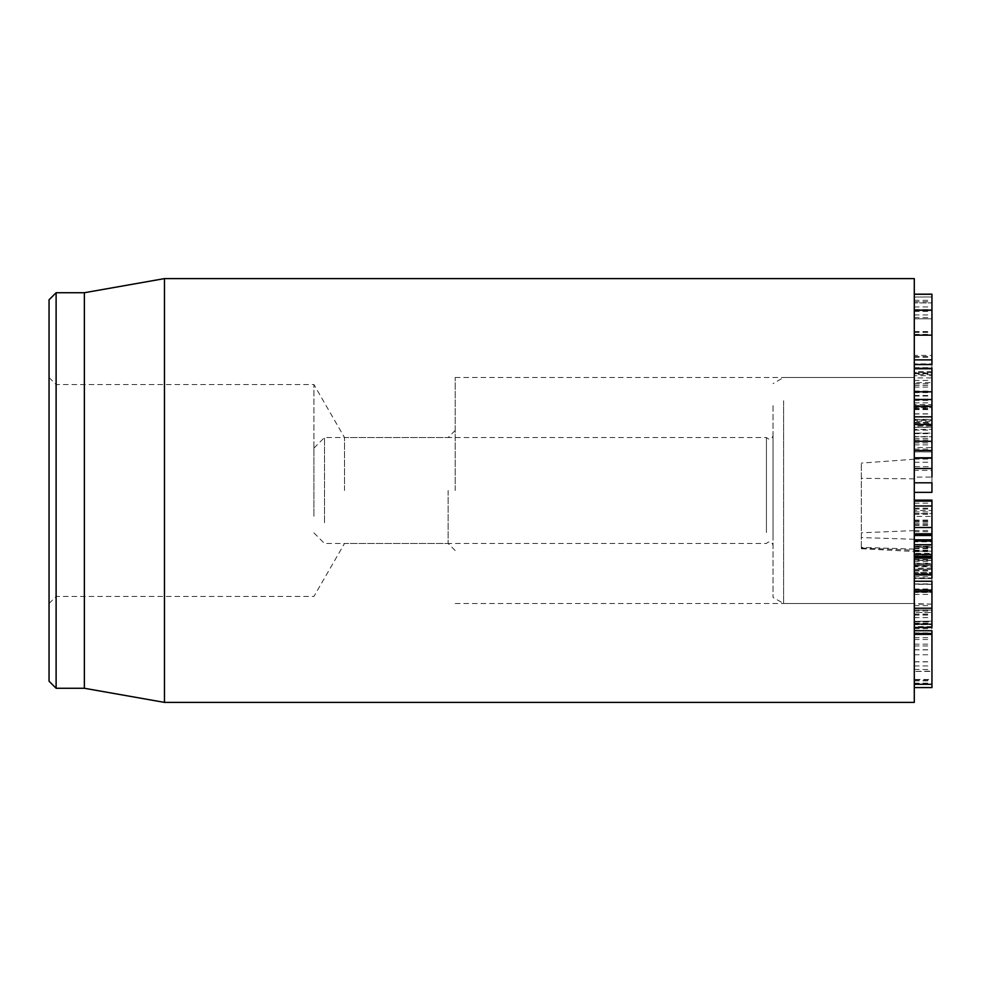 <?xml version="1.0" encoding="UTF-8"?>
<svg xmlns="http://www.w3.org/2000/svg" width="981" height="981" viewBox="0 0 981 981"><rect width="100%" height="100%" fill="white"/><g stroke="black" fill="none" stroke-linecap="round" stroke-linejoin="round"><path stroke-width="0.74" stroke-dasharray="4.91 3.68" d="M914.292 612.487L914.292 671.127L914.292 612.487L931.95 612.487L914.292 612.487M931.95 621.88L931.95 671.409L914.292 671.409L931.95 671.127L931.95 621.88L914.292 621.88M931.95 604.137L914.292 603.609L914.292 679.992L931.95 679.992L931.95 604.137L931.95 679.477L914.292 679.477L914.292 604.137L931.95 604.137M931.95 630.709L931.95 687.595M914.292 624.639L914.292 687.595L914.292 624.174L931.95 624.468L931.95 623.806L914.292 623.806L914.292 610.072L914.292 624.639L931.95 624.639M914.292 624.468L914.292 623.806L914.292 624.468L931.95 624.468M914.292 633.309L931.95 633.309M931.95 633.26L931.95 633.922L914.292 633.922L914.292 633.26L931.95 633.26L914.292 633.26M914.292 654.768L931.95 654.768M914.292 632.917L931.95 632.917M914.292 633.137L931.95 633.137L914.292 633.137M914.292 624.174L931.95 624.174M914.292 447.569L914.292 423.032L931.95 423.032L931.95 451.775L931.95 423.179L914.292 423.179L914.292 451.922L931.95 451.922L914.292 451.775L914.292 447.569L931.95 447.569M914.292 416.827L914.292 457.796L914.292 417.158L931.95 417.158L931.95 457.796M914.292 407.606L914.292 367.998L914.292 407.606L931.95 407.606L931.95 416.827M914.292 424.283L914.292 377.93L914.292 427.152L914.292 424.687L931.95 424.736L931.95 377.93L931.95 424.283M931.95 367.998L914.292 367.998L914.292 297.01L914.292 368.758L931.95 368.758L931.95 373.148L931.95 297.01L931.95 407.606M914.292 373.724L931.95 373.724M914.292 419.794L914.292 383.73L914.292 419.794L931.95 419.794L931.95 382.639L914.292 382.639L914.292 383.73L931.95 383.73L931.95 422.443L914.292 422.443L914.292 421.34L931.95 421.34L931.95 419.794M931.95 377.93L931.95 375.686L914.292 375.686L914.292 377.93L931.95 377.93M931.95 427.152L931.95 429.396L914.292 429.396L914.292 427.152L931.95 427.152M931.95 296.961L914.292 297.01L931.95 296.961M914.292 310.572L931.95 310.572M931.95 318.813L914.292 318.813L931.95 318.8M914.292 317.599L931.95 317.599M914.292 309.775L931.95 309.775L914.292 309.751M914.292 373.148L931.95 373.148M914.292 363.89L914.292 302.945L914.292 363.89L931.95 363.89L914.292 363.89M931.95 355.404L931.95 302.884L914.292 302.884L931.95 302.945L931.95 355.404L914.292 355.404M931.95 294.263L931.95 364.552M931.95 372.559L914.292 372.559L914.292 294.263L914.292 372.657L931.95 372.657M914.292 540.948L914.292 577.993L914.292 534.78L914.292 540.948L931.95 540.948L931.95 581.255L931.95 554.412M914.292 563.229L931.95 563.229M914.292 565.51L914.292 566.76L931.95 566.76L931.95 565.51L914.292 565.51L931.95 565.51M914.292 565.608L931.95 565.608M914.292 581.255L914.292 577.993L931.95 577.993M931.95 556.865L931.95 627.435M914.292 556.865L914.292 557.551L931.95 557.551M914.292 561.365L931.95 561.365M914.292 570.954L931.95 570.954M931.95 574.547L931.95 572.45L914.292 572.45L914.292 627.435L914.292 572.499L931.95 572.499L931.95 573.395L914.292 573.395L914.292 574.547L931.95 574.547M914.292 559.893L931.95 559.893M914.292 555.123L914.292 555.773L931.95 555.773M914.292 556.178L931.95 556.178M931.95 560.249L931.95 557.846L914.292 557.846L914.292 560.249L931.95 560.249M931.95 534.78L931.95 539.808M931.95 540.641L914.292 540.641L931.95 540.874M914.292 540.874L914.292 539.808M914.292 534.78L914.292 534.167M914.292 578.582L914.292 621.353L914.292 578.582L931.95 578.582L931.95 621.353L931.95 578.582L914.292 578.582M914.292 621.353L931.95 621.145L914.292 621.353M931.95 626.589L914.292 626.589L914.292 627.435M931.95 546.196L931.95 591.371L931.95 569.25L914.292 569.287L931.95 569.25L931.95 547.067L914.292 547.067L931.95 547.619L931.95 564.725L931.95 546.196L914.292 546.196L914.292 541.377L914.292 553.382L931.95 553.382M931.95 540.298L931.95 541.377L914.292 541.377L914.292 540.298L931.95 540.298M914.292 553.382L914.292 569.409L931.95 569.409L914.292 568.955L914.292 591.371L914.292 556.644L931.95 556.644M914.292 573.995L931.95 573.995L914.292 574.032L914.292 505.988L914.292 591.506L914.292 542.861L914.292 584.198L914.292 569.409L914.292 574.02L931.95 574.155L931.95 542.861L931.95 591.506L931.95 513.504L931.95 527.508L914.292 527.508L914.292 506.098L914.292 527.496L931.95 527.496L931.95 506.086L931.95 513.517L914.292 513.517L914.292 516.435L931.95 516.435L931.95 550.169L931.95 505.988M914.292 574.155L931.95 574.155L914.292 574.155M931.95 584.198L914.292 584.112L931.95 584.198M914.292 569.409L931.95 569.409M931.95 591.065L914.292 591.371L931.95 591.065M914.292 569.25L931.95 569.25M914.292 556.644L914.292 547.619L914.292 560.409L931.95 560.409M914.292 560.409L914.292 564.296L931.95 564.296L914.292 564.725L914.292 563.658L931.95 563.658M914.292 563.658L914.292 546.196M914.292 506.086L931.95 506.098L914.292 506.086M931.95 510.488L931.95 533.456L914.292 533.456L914.292 500.138L914.292 533.431L931.95 533.431L931.95 510.488L914.292 510.488M914.292 278.604L914.292 702.396M914.292 490.5L914.292 603.511L914.292 490.5M448.121 490.5L448.121 543.474L448.121 490.5M455.184 490.5L455.184 377.489L455.184 490.5M344.503 490.5L344.503 437.526L344.503 490.5M56.113 292.73L56.113 688.27M49.05 490.5L49.05 603.511L49.05 490.5M313.92 490.5L313.92 384.552L313.92 490.5M49.05 681.206L49.05 299.794M84.366 292.73L84.366 688.27M164.477 702.396L164.477 278.604M914.292 439.979L914.292 551.506L914.292 439.979L931.95 439.979L931.95 482.811L931.95 405.545L931.95 458.127M914.292 449.09L931.95 449.09M931.95 492.352L931.95 439.979M914.292 441.401L914.292 466.674L931.95 466.674L931.95 470.39L914.292 470.39L914.292 441.401L931.95 441.401L931.95 466.674L931.95 433.099L914.292 433.099L914.292 436.766L931.95 436.766L931.95 441.401M914.292 462.223L931.95 462.223M914.292 442.86L914.292 405.545L914.292 477.073L914.292 425.938L931.95 425.938L931.95 420.359L914.292 420.359L914.292 442.86L931.95 442.86M914.292 442.909L931.95 442.909M914.292 408.476L931.95 408.476M914.292 405.545L931.95 405.545L931.95 404.54L914.292 404.54L914.292 405.545M914.292 413.835L931.95 413.835M914.292 459.059L931.95 459.059M914.292 482.811L914.292 477.073L931.95 477.073M914.292 589.483L931.95 589.483M914.292 542.861L914.292 541.794L931.95 541.794L931.95 542.861M931.95 534.167L931.95 573.995M914.292 505.988L914.292 501.095M914.292 514.252L931.95 514.252M914.292 548.661L931.95 548.661M914.292 550.169L931.95 550.169L931.95 551.163L914.292 551.163L914.292 550.169M914.292 540.764L931.95 540.764M914.292 520.886L931.95 520.886M914.292 591.506L914.292 592.438L931.95 592.438L931.95 591.506L914.292 591.506M914.292 400.775L914.292 603.511L914.292 400.775M861.318 548.023L861.318 463.106L861.318 548.722L861.318 548.023L914.292 550.231M914.292 478.851L861.318 478.323M914.292 459.218L861.318 463.106M313.92 516.264L313.92 448.121L313.92 516.264M324.515 522.701L324.515 437.526L324.515 522.701M766.443 532.56L766.443 437.526L766.443 532.56M773.028 533.958L773.028 435.76L773.028 533.958M773.028 405.631L773.028 597.392L773.028 405.631M783.623 400.775L783.623 603.511L783.623 400.775M914.292 617.638L931.95 617.638M914.292 639.489L931.95 639.489M914.292 661.709L931.95 661.709M914.292 665.952L931.95 665.952M914.292 644.174L931.95 644.174M914.292 614.094L931.95 614.094M914.292 637.687L931.95 637.687M914.292 661.844L931.95 661.844M914.292 669.496L931.95 669.496M914.292 645.976L931.95 645.976M914.292 621.746L931.95 621.746M914.292 614.989L931.95 614.989M914.292 615.099L931.95 615.099M914.292 623.916L931.95 623.916M914.292 624.59L931.95 624.59M914.292 649.863L931.95 649.863M914.292 649.753L931.95 649.753M914.292 633.812L931.95 633.812M914.292 680.9L931.95 680.9M914.292 683.132L931.95 683.132M914.292 628.711L931.95 628.711M914.292 438.409L931.95 438.409M914.292 444.847L931.95 444.847M914.292 436.545L931.95 436.545M914.292 427.311L931.95 427.311M914.292 430.083L931.95 430.083M914.292 450.451L931.95 450.451M914.292 424.405L931.95 424.405M914.292 433.651L931.95 433.651M914.292 419.377L931.95 419.377M914.292 368.93L931.95 368.93M914.292 387.078L931.95 387.078M914.292 392.633L931.95 392.633M914.292 400.395L931.95 400.395M914.292 402.848L931.95 402.848M914.292 409.617L931.95 409.617M914.292 396.042L931.95 396.042M914.292 385.349L931.95 385.349M914.292 395.466L931.95 395.466M914.292 408.991L931.95 408.991M914.292 405.962L931.95 405.962M914.292 424.687L931.95 424.687M914.292 391.063L931.95 391.063M914.292 380.444L931.95 380.444M914.292 399.108L931.95 399.108M914.292 413.97L931.95 413.97M914.292 367.642L931.95 367.642M914.292 301.731L931.95 301.731M914.292 300.333L931.95 300.333M914.292 314.938L931.95 314.938M914.292 357.231L931.95 357.231M914.292 334.386L931.95 334.386M914.292 311.431L931.95 311.431M914.292 309.604L931.95 309.604M914.292 332.375L931.95 332.375M914.292 306.955L931.95 306.955M914.292 331.59L931.95 331.59M914.292 356.581L931.95 356.581M914.292 559.562L931.95 559.562M914.292 589.017L931.95 589.017M914.292 605.633L931.95 605.633M914.292 610.979L931.95 610.979M914.292 594.4L931.95 594.4M914.292 591.776L931.95 591.776M914.292 609.949L931.95 609.949M914.292 546.356L931.95 546.356M914.292 573.48L931.95 573.48M914.292 575.16L931.95 575.16M914.292 570.488L931.95 570.488M914.292 566L931.95 566M914.292 551.604L931.95 551.604M914.292 550.267L931.95 550.267M914.292 511.898L931.95 511.898M914.292 520.077L931.95 520.077M914.292 509.078L931.95 509.078M914.292 521.769L931.95 521.769M914.292 524.528L931.95 524.528M914.292 503.155L931.95 503.155M914.292 508.195L931.95 508.195M914.292 523.167L931.95 523.167M914.292 530.451L931.95 530.451M914.292 525.399L931.95 525.399M914.292 433.173L931.95 433.173M914.292 407.25L931.95 407.25M914.292 551.015L931.95 551.015M914.292 544.737L931.95 544.737M914.292 548.158L931.95 548.158M914.292 531.69L931.95 531.69M914.292 583.928L931.95 583.928M914.292 530.598L861.318 532.806M914.292 539.268L861.318 537.576M914.292 549.078L861.318 547.398M931.95 610.072L914.292 610.072M931.95 425.68L914.292 425.68M931.95 374.583L914.292 374.583M931.95 371.627L914.292 371.627M914.292 576.791L931.95 576.791M914.292 623.205L931.95 623.205M931.95 584.333L914.292 584.333M931.95 568.171L914.292 568.171M931.95 592.193L914.292 592.193M931.95 569.299L914.292 569.299M49.05 603.511L56.113 596.448L313.92 596.448L344.503 543.474L448.121 543.474L455.184 550.537M49.05 377.489L56.113 384.552L313.92 384.552L344.503 437.526L448.121 437.526L455.184 430.463M455.184 603.511L914.292 603.511L783.623 603.511L773.028 597.392M455.184 377.489L914.292 377.489L783.623 377.489L773.028 383.608M914.292 513.504L931.95 513.504M861.318 548.722L914.292 551.506M313.92 532.879L324.515 543.474L766.443 543.474C769.472 540.752 771.667 541.34 773.028 545.24M313.92 448.121L324.515 437.526L766.443 437.526C769.472 440.248 771.667 439.66 773.028 435.76"/><path stroke-width="1.47" d="M931.95 687.595L914.292 687.595L931.95 687.595L931.95 630.709L914.292 630.709M914.292 684.284L931.95 684.284M914.292 468.513L931.95 468.513L931.95 367.998M914.292 406.306L931.95 406.306M914.292 406.171L931.95 406.171M914.292 399.525L931.95 399.525M914.292 368.746L931.95 368.746M914.292 364.552L931.95 364.552L931.95 294.165L914.292 294.165M931.95 577.993L931.95 557.551M914.292 574.94L931.95 574.94M914.292 558.164L931.95 558.164M914.292 556.865L931.95 556.865M914.292 556.252L931.95 556.252L931.95 555.123L931.95 555.773M914.292 554.412L931.95 554.412L931.95 534.167L914.292 534.167M914.292 544.725L931.95 544.725M914.292 539.808L931.95 539.808M914.292 534.78L931.95 534.78M931.95 626.589L931.95 581.255L914.292 581.255M914.292 501.095L931.95 501.095L931.95 500.138L914.292 500.138L931.95 500.151M914.292 490.5L914.292 278.604L164.477 278.604L164.477 702.396L914.292 702.396L914.292 490.5M49.05 490.5L49.05 681.206L56.113 688.27L56.113 292.73L49.05 299.794L49.05 490.5M56.113 688.27L84.366 688.27L84.366 292.73L56.113 292.73M914.292 492.352L931.95 492.352L931.95 482.811L914.292 482.811M931.95 468.513L931.95 477.073M914.292 527.508L931.95 527.508L931.95 534.167M914.292 505.988L931.95 505.988L931.95 527.508M931.95 501.095L931.95 505.988M914.292 634.364L931.95 634.364M914.292 457.796L931.95 457.796M914.292 450.524L931.95 450.524M914.292 441.303L931.95 441.303M914.292 424.43L931.95 424.43M914.292 391.811L931.95 391.811M914.292 359.88L931.95 359.88M914.292 335.171L931.95 335.171M914.292 310.254L931.95 310.254M914.292 294.263L931.95 294.263M914.292 535.479L931.95 535.479M914.292 627.435L931.95 627.435M914.292 608.22L931.95 608.22M914.292 590.084L931.95 590.084M931.95 458.127L914.292 458.127M931.95 416.827L914.292 416.827M931.95 540.985L914.292 540.985M84.366 688.27L164.477 702.396M84.366 292.73L164.477 278.604"/></g></svg>
